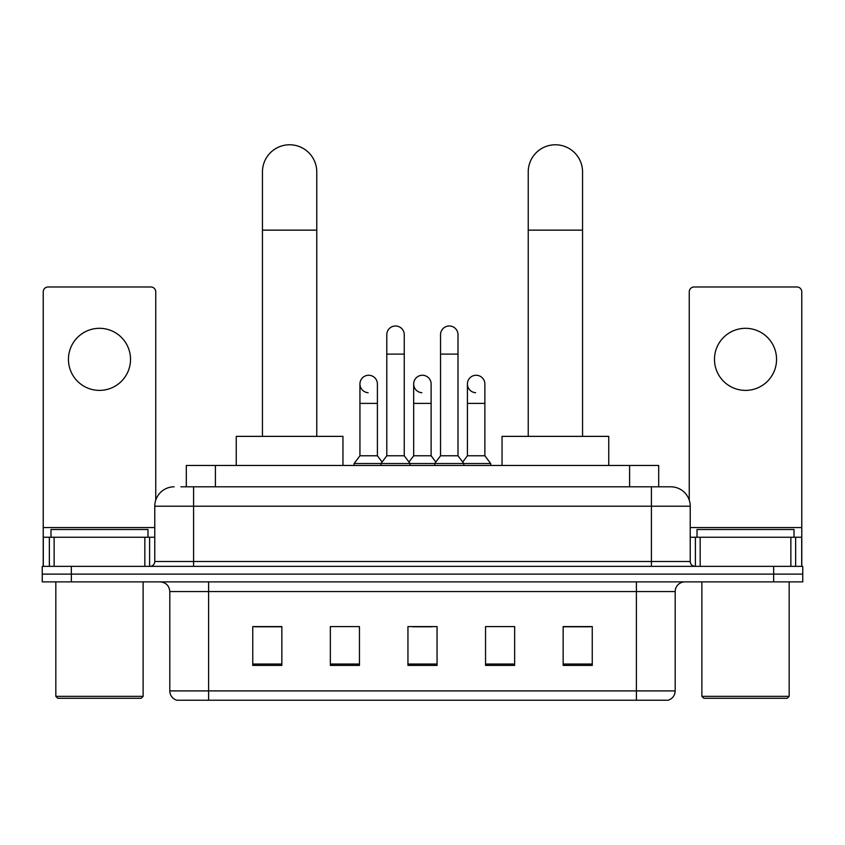 <?xml version="1.0" encoding="UTF-8"?>
<svg xmlns="http://www.w3.org/2000/svg" width="845" height="845" viewBox="0 0 845 845"><rect width="100%" height="100%" fill="white"/><g stroke="black" fill="none" stroke-linecap="round" stroke-linejoin="round"><path stroke-width="1.27" d="M186.312 486.815L186.312 465.468L658.688 465.468L658.688 486.815M181.411 486.815L664.033 486.815M180.967 486.815L193.579 486.815L193.579 506.218L154.772 506.218L154.772 561.502A4.848 4.848 0 0 1 149.924 566.351M174.176 486.815A19.403 19.403 0 0 0 154.772 506.218M670.824 486.815A19.403 19.403 0 0 1 690.228 506.218L651.421 506.218L651.421 486.815L670.529 486.815M690.228 506.218L690.228 561.502C690.513 564.449 692.129 566.065 695.076 566.351M71.35 566.351L42.25 566.351L42.25 574.114L71.35 574.114L42.25 574.114L42.25 581.878L71.35 581.878L71.35 574.114L773.65 574.114L71.35 574.114L71.35 566.351L773.65 566.351L773.65 574.114L802.75 574.114L773.65 574.114L773.65 581.878L71.35 581.878M773.65 581.878L802.75 581.878L802.75 566.351L773.65 566.351M675.187 690.904C674.923 695.551 672.599 698.657 668.205 700.22L636.391 700.22L636.391 690.904L675.187 690.904L675.187 591.574A9.696 9.696 0 0 1 684.894 581.878M636.391 700.22L176.795 700.22A9.696 9.696 0 0 1 169.813 690.904L169.813 591.574C169.232 585.68 166 582.448 160.106 581.878M592.25 665.395L592.25 626.589L563.15 626.589L563.15 665.395L592.25 665.395M514.647 665.395L514.647 626.589L485.548 626.589L485.548 665.395L514.647 665.395M281.85 665.395L281.85 626.589L252.75 626.589L252.75 665.395L281.85 665.395M359.452 665.395L359.452 626.589L330.353 626.589L330.353 665.395L359.452 665.395M437.055 665.395L437.055 626.589L407.945 626.589L407.945 665.395L437.055 665.395M169.813 690.904L208.609 690.904L208.609 700.22L195.491 700.22M618.941 700.22L226.059 700.22M563.15 626.789L590.317 626.789M254.683 626.789L281.85 626.789M412.698 626.789L432.101 626.789M99.478 328.314A31.043 31.043 0 0 0 68.445 359.347A31.043 31.043 0 0 0 99.478 390.39A31.043 31.043 0 0 0 130.521 359.347A31.043 31.043 0 0 0 99.478 328.314M144.833 566.351L144.833 537.251L54.133 537.251L54.133 566.351M155.744 500.155L155.744 291.842A4.848 4.848 0 0 0 150.896 286.983L48.07 286.983A4.848 4.848 0 0 0 43.222 291.842L43.222 537.251L54.133 537.251M144.833 537.251L154.772 537.251M43.222 566.351L43.222 537.251M141.189 698.276L57.766 698.276L55.833 696.343L143.132 696.343L141.189 698.276M55.833 581.878L55.833 696.343M143.132 581.878L143.132 696.343M147.981 537.251L147.981 529.498L50.985 529.498L50.985 537.251M262.446 436.369L262.446 171.947A27.156 27.156 0 0 1 289.603 144.78A27.156 27.156 0 0 1 316.769 171.947A27.156 27.156 0 0 0 289.603 144.78M316.769 436.369L316.769 171.947M342.954 465.468L342.954 436.369L236.251 436.369L236.251 465.468M528.231 436.369L528.231 171.947A27.156 27.156 0 0 1 555.397 144.78A27.156 27.156 0 0 1 582.554 171.947A27.156 27.156 0 0 0 555.397 144.78M582.554 436.369L582.554 171.947M608.749 465.468L608.749 436.369L502.046 436.369L502.046 465.468M386.799 354.118L404.259 354.118L404.259 455.772L386.799 455.772L386.799 334.715A8.735 8.735 0 0 1 396.083 326.001A8.735 8.735 0 0 1 404.259 334.715A8.735 8.735 0 0 0 396.083 326.001M386.799 455.772L380.979 463.535L380.979 465.468M404.259 455.772L410.078 463.535L354.118 463.535L354.118 465.468M440.541 455.772L440.541 354.118L458.001 354.118L458.001 455.772L440.541 455.772L434.721 463.535L410.078 463.535L410.078 465.468M440.541 354.118L440.541 334.715A8.735 8.735 0 0 1 449.825 326.001A8.735 8.735 0 0 1 458.001 334.715A8.735 8.735 0 0 0 449.825 326.001M458.001 455.772L463.82 463.535L434.721 463.535L434.721 465.468M484.872 455.772L484.872 403.392L467.412 403.392L467.412 455.772L484.872 455.772L490.691 463.535L463.82 463.535L463.82 465.468M368.114 392.703A8.735 8.735 0 0 1 359.938 383.989A8.735 8.735 0 0 1 369.212 375.275A8.735 8.735 0 0 1 377.398 383.989L377.398 403.392L359.938 403.392L359.938 383.989M377.398 403.392L377.398 455.772L359.938 455.772L359.938 403.392M359.938 455.772L354.118 463.535M377.398 455.772L382.098 462.046M421.856 392.703A8.735 8.735 0 0 1 413.67 383.989A8.735 8.735 0 0 1 422.954 375.275A8.735 8.735 0 0 1 431.13 383.989L431.13 403.392L413.67 403.392L413.67 383.989M431.13 403.392L431.13 455.772L413.67 455.772L413.67 403.392M413.67 455.772L408.969 462.046M431.13 455.772L435.84 462.046M475.598 392.703A8.735 8.735 0 0 1 467.412 383.989A8.735 8.735 0 0 1 476.686 375.275A8.735 8.735 0 0 1 484.872 383.989L484.872 403.392M467.412 455.772L462.711 462.046M490.691 463.535L490.691 465.468M745.522 328.314A31.043 31.043 0 0 0 714.479 359.347A31.043 31.043 0 0 0 745.522 390.39A31.043 31.043 0 0 0 776.555 359.347A31.043 31.043 0 0 0 745.522 328.314M790.867 566.351L790.867 537.251L700.167 537.251L700.167 566.351M801.778 566.351L801.778 537.251L801.778 566.351M790.867 537.251L801.778 537.251L801.778 291.842A4.848 4.848 0 0 0 796.93 286.983L694.104 286.983A4.848 4.848 0 0 0 689.256 291.842L689.256 500.155M690.228 537.251L700.167 537.251M787.234 698.276L703.811 698.276L701.868 696.343L789.167 696.343L787.234 698.276M701.868 581.878L701.868 696.343M789.167 581.878L789.167 696.343M794.015 537.251L794.015 529.498L697.019 529.498L697.019 537.251M215.412 486.815L215.412 465.468M629.588 486.815L629.588 465.468M193.579 566.351L193.579 561.502L690.228 561.502M154.772 561.502L193.579 561.502L193.579 506.218L651.421 506.218L651.421 566.351M636.391 581.878L636.391 591.574L169.813 591.574M675.187 591.574L636.391 591.574L636.391 690.904L208.609 690.904L208.609 581.878M437.055 664.043L407.945 664.043M359.452 664.043L330.353 664.043M281.85 664.043L252.75 664.043M514.647 664.043L485.548 664.043M592.25 664.043L563.15 664.043M154.772 527.555L43.222 527.555M149.607 537.251L149.607 566.351M43.296 537.251L43.296 566.351M49.359 566.351L49.359 537.251M262.446 230.146L316.769 230.146M528.231 230.146L582.554 230.146M801.778 527.555L690.228 527.555M801.704 566.351L801.704 537.251M795.641 537.251L795.641 566.351M695.393 566.351L695.393 537.251M404.259 354.118L404.259 334.715M458.001 354.118L458.001 334.715M467.412 403.392L467.412 383.989"/></g></svg>
